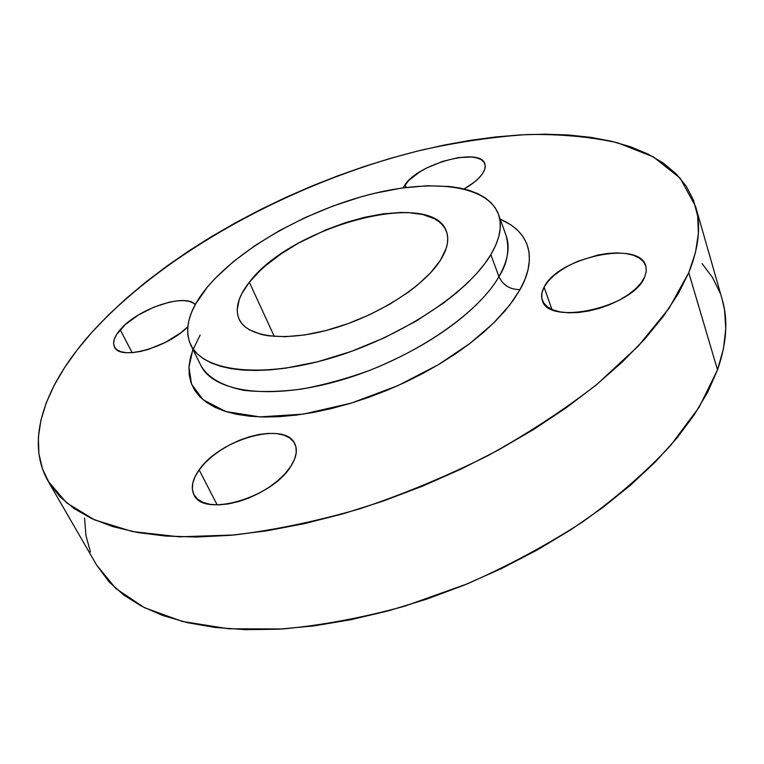 <?xml version="1.0" encoding="UTF-8"?>
<svg xmlns="http://www.w3.org/2000/svg" width="764" height="764" viewBox="0 0 764 764"><rect width="100%" height="100%" fill="white"/><g stroke="black" fill="none" stroke-linecap="round" stroke-linejoin="round"><path stroke-width="1.15" d="M544.092 287.168C557.73 257.525 639.525 239.686 645.819 265.967L646.306 271.268L644.654 277.074L646.296 271.373L645.876 266.149L643.441 261.613L639.124 257.907L633.127 255.176L625.697 253.505L617.131 252.922L607.752 253.438L597.906 255.033L578.205 261.135L569.037 265.433L560.766 270.361L553.68 275.747L548.055 281.419L544.092 287.168L541.953 292.784L541.771 298.055L543.567 302.783L547.311 306.775L552.897 309.869L560.136 311.903L568.76 312.801L578.434 312.505L588.767 310.996L599.348 308.341L609.729 304.645L619.461 300.061L628.142 294.78L635.409 289.021L640.986 283.043L644.654 277.074C633.337 307.558 547.664 326.218 542.325 300.242C540.969 296.27 541.561 291.905 544.092 287.168L551.914 309.449L544.092 287.168M405.082 184.63C418.777 163.467 480.499 146.994 484.834 163.821C485.77 166.542 485.073 169.723 482.714 173.371L484.768 169.188L485.197 165.425L484.013 162.216L481.282 159.695L477.137 157.938L471.741 156.992L458.123 157.623L442.452 161.433L426.981 167.851L420.009 171.766L408.855 180.304L403.153 187.848L405.082 184.63L406.181 187.447L405.082 184.63M120.215 329.695C137.339 308.895 185.623 292.602 195.269 304.607L193.101 302.907L188.823 301.274L183.322 300.586L176.818 300.873L169.551 302.105L153.784 307.176L138.274 315.064L125.21 324.671L116.52 334.632L114.275 339.292L113.597 343.494L114.514 347.066L117.035 349.864L121.075 351.774L126.499 352.691L133.098 352.576L140.614 351.421L148.751 349.263L165.521 342.32L180.657 332.884L187.753 326.83C167.326 347.926 119.566 360.818 114.476 346.99C112.346 342.406 114.266 336.647 120.215 329.695L132.105 352.653L120.215 329.695M199.137 469.898C219.87 438.947 285.784 420.678 294.933 444.018C297.721 450.197 296.346 457.646 290.798 466.355L294.512 459.345L296.222 452.746L295.916 446.835L293.634 441.802L289.489 437.839L283.692 435.069L276.463 433.57L268.088 433.379L258.872 434.487L249.159 436.846L239.285 440.36L229.592 444.906L220.414 450.33L212.086 456.452L204.905 463.051L199.137 469.898L195.021 476.755L192.729 483.364L192.375 489.466L194.027 494.824L197.637 499.207L203.119 502.445L210.262 504.355L218.819 504.861L228.436 503.915L238.731 501.547L249.265 497.841L259.598 492.961L269.3 487.107L277.953 480.537L285.211 473.518L290.798 466.355C272.146 497.975 202.766 517.858 193.941 494.671C190.647 487.709 192.385 479.448 199.137 469.898L217.157 504.88L199.137 469.898M192.996 349.501L190.379 357.858L189.004 366.586L189.205 374.923L191.029 382.754L194.514 390.003L199.662 396.573L206.481 402.37L214.951 407.308L225.027 411.309L236.639 414.298L249.685 416.218L264.058 417.02L279.605 416.657L296.165 415.119L313.546 412.407L331.547 408.52L349.931 403.516L368.468 397.433L386.918 390.356L405.044 382.363L422.616 373.567L439.396 364.084L455.182 354.038L469.784 343.561L483.029 332.798L494.776 321.883L504.918 310.958L513.36 300.147L520.045 289.575L524.944 279.366L528.058 269.606L529.385 260.409L528.984 251.843L526.893 243.983L523.206 236.878L517.982 230.585L511.336 225.132L500.2 219.106C537.102 235.245 533.138 266.827 520.045 289.575C510.132 289.68 503.104 285.373 498.93 276.663C507.382 263.513 509.789 249.866 506.16 235.732L498.491 214.34C502.531 225.571 499.981 238.998 490.851 254.613C468.504 292.793 399.667 338.156 329.742 358.459C259.76 378.934 202.966 371.18 190.752 344.965C183.647 328.377 189.195 309.067 207.416 287.044C239.82 248.367 305.313 211.427 367.971 194.954C430.476 178.518 487.136 184.334 498.491 214.34M200.13 335.1L192.604 350.533L188.966 367.207L191.563 384.177L203.062 399.734L225.676 411.509L259.875 416.905L303.394 414.117L351.316 403.096L397.786 385.696L438.173 364.81L470.194 343.246L493.697 322.952L509.798 304.96L520.045 289.575C510.132 289.68 503.104 285.373 498.93 276.663C486.878 298.352 447.981 338.949 369.308 370.521C347.009 378.6 324.633 384.76 302.191 388.991C280.483 391.817 261.145 392.266 244.184 390.356C221.111 385.925 207.006 376.642 200.808 365.345C213.328 392.152 270.045 400.623 339.531 380.558C408.969 360.665 477.042 315.284 498.93 276.663L490.851 254.613L498.93 276.663C507.879 260.858 510.285 247.221 506.16 235.732M48.208 481.33L96.608 565.054L115.832 588.519L144.434 607.686L182.281 621.438L228.722 628.801L282.518 628.963C321.472 625.401 362.079 617.837 404.328 606.282L467.281 583.858C508.604 565.646 547.291 544.837 583.333 521.449C617.102 497.058 646.134 471.808 670.429 445.708L699.251 407.031L717.511 369.843L688.765 272.652L668.968 308.427L638.236 346.111L596.999 384.282C564.663 409.504 528.43 433.226 488.272 455.459C446.568 476.325 403.707 494.117 359.71 508.834C315.971 521.43 274.123 530.149 234.176 534.981L179.292 536.815L132.344 531.534L94.526 519.854L66.449 502.741L48.151 481.244C24.209 439.348 45.974 383.461 91.67 332.56C167.02 249.99 297.244 180.371 422.702 149.82C458.524 141.932 493.315 136.842 527.074 134.55C559.878 133.977 590.056 136.727 617.599 142.792L653.382 156.906L680.113 178.117L695.574 206.423C701.19 225.409 698.917 247.488 688.765 272.652L717.511 369.843L707.741 392.056L694.104 415.014L676.608 438.421L655.35 461.943L630.491 485.226L602.299 507.898L571.138 529.567L537.445 549.87L501.738 568.445L464.588 584.966L426.618 599.167L388.437 610.808L350.695 619.747L313.975 625.878L278.841 629.183L245.788 629.679L215.228 627.473L187.524 622.698L162.913 615.545L141.598 606.224L123.672 594.955L109.185 581.996L96.541 564.949M249.341 282.25C290.301 226.717 431.985 187.868 446.396 231.339C449.423 239.438 447.408 249.121 440.341 260.39C424.01 286.252 377.75 315.838 331.538 329.007C285.278 342.282 247.259 337.249 239.17 319.295C234.739 308.79 238.129 296.432 249.341 282.25L274.295 336.456L249.341 282.25L241.749 293.748L239.285 299.307L237.193 309.802L237.623 314.615L239.065 319.085L241.529 323.143L244.996 326.753L249.456 329.867L261.231 334.441L268.46 335.835L285.268 336.704L304.664 334.947L325.808 330.573L347.773 323.735L369.537 314.749L390.098 304.015L408.511 292.039L416.657 285.755L430.399 272.987L440.341 260.39L446.147 248.52L447.465 243.009L447.733 237.833L446.959 233.058L445.183 228.722L442.423 224.845L438.746 221.474L434.181 218.609L422.673 214.503L408.396 212.602L400.412 212.478L383.089 213.863L364.485 217.32L345.223 222.706L325.922 229.83L298.208 243.277L281.419 253.667L266.636 264.831L260.152 270.59L249.341 282.25M90.4 551.952L85.931 535.354L84.556 518.011M702.068 263.618L712.459 277.408L720.032 292.889M722.152 299.307L724.549 309.993L725.762 328.615L723.479 348.623L717.511 369.843C726.688 343.494 728.254 320.049 722.209 299.498L695.574 206.423M91.67 332.56L108.087 315.351L126.165 298.504L145.723 282.117L166.609 266.273L188.66 251.031L211.743 236.477L235.704 222.649L260.419 209.613L285.765 197.427L311.607 186.149L337.812 175.825L364.275 166.504L390.862 158.243L417.43 151.1L443.855 145.131L469.994 140.395L495.683 136.957L520.771 134.865L545.085 134.187L568.435 134.98L590.61 137.31L611.41 141.235L630.596 146.793L647.939 154.042L663.162 163.018L676.016 173.724L686.234 186.168L693.54 200.321L697.675 216.155L698.391 233.564L695.488 252.445L688.765 272.652L678.117 293.968L663.458 316.172L644.806 338.977L622.249 362.069L595.996 385.104L566.315 407.699L533.597 429.492L498.309 450.082L461.007 469.115L422.291 486.257L382.821 501.213L343.256 513.742L304.253 523.674L266.445 530.875L230.413 535.325L196.654 537.025L165.607 536.051L137.606 532.537L112.919 526.644L91.718 518.584L74.079 508.557L60.041 496.81L49.555 483.574L42.545 469.086L38.869 453.577L38.381 437.256L40.893 420.334L46.222 402.991L54.158 385.39L64.51 367.704L77.078 350.046L91.67 332.56M464.092 188.975L474.072 182.338L479.114 177.811L482.714 173.371C479.143 178.7 472.926 183.895 464.092 188.975M207.416 287.044L215.018 278.535L233.249 261.737L254.899 245.655L279.252 230.747L305.552 217.406L333.028 206.013L360.914 196.873L374.761 193.254L401.74 188.049L427.095 185.748L449.977 186.531L460.224 188.116L469.526 190.494L477.786 193.693L484.901 197.675L490.774 202.441L495.32 207.97L498.453 214.226L500.095 221.168L500.191 228.742L498.701 236.897L495.588 245.55L490.851 254.613L484.491 264.01L476.555 273.636L467.091 283.368L456.194 293.109L443.96 302.735L416.027 321.157L384.607 337.678L351.239 351.45L317.614 361.773L285.411 368.191L270.332 369.852L256.169 370.483L243.076 370.072L231.177 368.668L220.586 366.3L211.38 363.024L203.644 358.889L197.398 353.961L192.681 348.327L189.501 342.052L187.829 335.224L187.657 327.918L188.937 320.221L191.611 312.199L195.632 303.948L207.416 287.044M200.808 365.345L190.752 344.965"/></g></svg>
